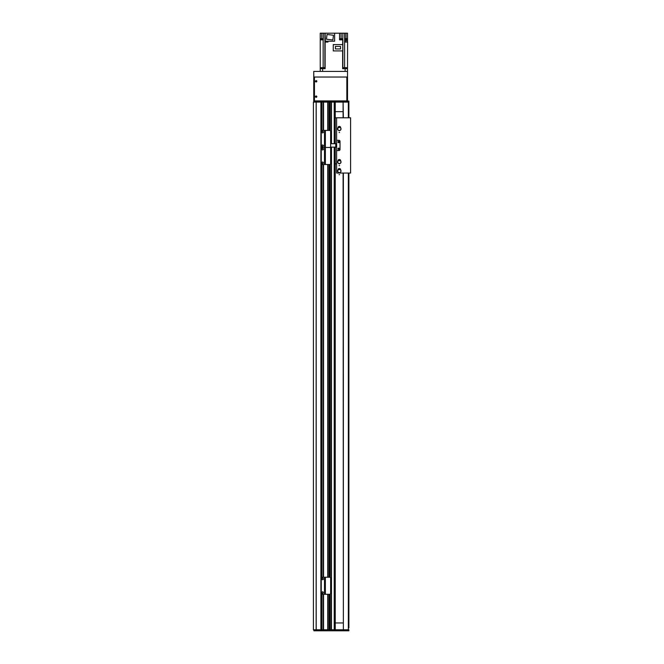 <?xml version="1.0" encoding="UTF-8"?>
<svg xmlns="http://www.w3.org/2000/svg" width="664" height="664" viewBox="0 0 664 664"><rect width="100%" height="100%" fill="white"/><g stroke="black" fill="none" stroke-linecap="round" stroke-linejoin="round"><path stroke-width="1" d="M334.216 147.126L334.216 629.779L331.485 629.779L331.485 147.126M330.124 594.155L330.124 629.779L329.103 629.779L329.103 594.297M327.734 594.297L327.734 629.779L313.408 629.779L313.408 102.098L320.903 102.098L320.911 101.077L321.683 101.077L321.683 102.098L320.911 102.098L321.849 102.098L321.683 130.592M327.734 130.401L327.734 102.098L321.849 102.098L321.683 101.077M330.124 130.542L330.124 102.098L329.103 102.098L329.103 130.401M334.216 143.714L334.216 102.098L331.485 102.098L331.485 143.714M323.385 630.8L323.559 629.779L323.385 630.8L321.849 630.8L321.849 594.205L321.683 629.779L321.683 594.106M321.849 577.331L321.849 164.423L321.849 577.331M321.849 102.098L321.849 130.501L321.849 102.098L323.559 102.098L323.559 101.077L323.385 130.401M321.849 629.779L323.385 629.779L323.385 594.297M323.385 577.24L323.385 164.514M327.842 629.779L327.842 594.297M327.842 577.24L327.842 164.514M327.842 130.401L327.842 102.098M328.995 629.779L328.995 594.297L328.995 629.779M328.995 577.24L328.995 164.514L328.995 577.24M328.995 130.401L328.995 102.098L328.995 130.401M330.224 629.779L330.224 594.089M330.224 577.448L330.224 164.307M330.224 147.665L330.224 147.25M330.224 130.609L330.224 102.098M331.386 629.779L331.386 147.126L331.386 629.779M331.386 143.714L331.386 102.098L331.386 143.714M335.237 629.779L335.237 147.126M335.237 143.714L335.237 102.098M335.237 622.956L343.089 622.956M343.089 111.652L335.237 111.652M321.683 630.8L320.911 630.8L320.911 629.779L321.683 629.779L321.849 630.8M320.911 630.8L313.923 630.8L313.923 629.779M323.559 594.297L323.559 629.779L348.882 629.779L348.882 630.8L323.559 630.8M333.643 630.8L334.108 630.8M316.255 629.779L316.255 630.8M336.432 629.779L336.432 630.8M336.64 140.303L338.989 140.303A1.021 1.021 0 0 1 340.018 141.324L340.018 149.516A1.021 1.021 0 0 1 338.989 150.537L336.64 150.537L336.64 140.303L338.989 140.303A1.021 1.021 0 0 1 340.018 141.324L340.018 149.516A1.021 1.021 0 0 1 338.989 150.537L336.64 150.537M337.968 142.013A0.681 0.681 0 0 1 338.989 141.415A0.681 0.681 0 0 1 338.989 142.602A0.681 0.681 0 0 1 337.968 142.013M337.968 148.836A0.681 0.681 0 0 1 338.989 148.238A0.681 0.681 0 0 1 338.989 149.425A0.681 0.681 0 0 1 337.968 148.836M335.237 117.794L336.606 117.794L336.606 143.714L330.639 143.714M330.365 147.126L336.606 147.126L336.606 173.047L339.08 173.047M336.465 143.714L336.465 147.126L336.465 143.714M322.281 164.514A1.021 1.021 0 0 1 321.252 163.493L321.252 148.479A1.021 1.021 0 0 1 322.281 147.458A1.021 1.021 0 0 1 321.252 146.437L321.252 131.43A1.021 1.021 0 0 1 322.281 130.401L324.497 130.401L324.497 147.458L322.281 147.458L324.497 147.458L324.497 164.514L322.281 164.514M325.352 130.401L325.352 147.458L329.61 147.458L324.663 147.458L324.663 130.401L329.61 130.401A1.021 1.021 0 0 1 330.639 131.43L330.639 146.437A1.021 1.021 0 0 1 329.61 147.458A1.021 1.021 0 0 1 330.639 148.479L330.639 163.493A1.021 1.021 0 0 1 329.61 164.514L324.497 164.514M322.621 162.041A0.764 0.764 0 0 1 323.285 163.195A0.764 0.764 0 0 1 321.957 163.195A0.764 0.764 0 0 1 322.621 162.041M322.621 148.396A0.764 0.764 0 0 1 323.285 149.549A0.764 0.764 0 0 1 321.957 149.549A0.764 0.764 0 0 1 322.621 148.396M325.352 164.514L325.352 147.458L324.663 147.458L324.663 164.514M348.882 627.912L348.882 173.047L348.882 627.912M348.343 117.794L348.343 102.098L348.882 102.098L348.882 117.794L348.882 102.098L323.559 102.098L323.559 130.401M343.089 117.794L343.089 102.098L343.363 117.794M343.363 173.047L343.363 629.779L343.089 173.047M348.882 629.779L348.343 629.779L348.343 173.047M339.91 160.132L340.184 160.605M338.491 160.605L338.756 160.132M339.993 159.684A2764.672 16.982 -18 0 0 340.043 159.659A0.764 0.764 -126.2 0 1 340.449 160.099L339.91 159.841A1.519 1.519 0 0 0 338.756 159.841L338.225 160.09A0.764 0.764 126.2 0 1 338.623 159.659A2840.434 18.534 17.8 0 0 338.673 159.684M339.926 160.788L340.034 160.522A1.602 1.602 0 0 1 339.586 163.543L339.08 163.643A1.693 1.693 0 0 1 337.636 161.966L338.25 160.115M337.76 161.369L337.735 161.36A1.701 1.701 0 0 0 337.627 161.966L337.727 161.966M340.939 161.966L341.03 161.966A1.693 1.693 0 0 1 339.586 163.643L339.586 163.867M339.91 160.182A2.731 2.731 0 0 0 338.756 160.182L338.756 160.356A2.556 2.556 0 0 1 339.91 160.356L339.91 159.841M340.424 160.124L340.989 161.618L340.449 160.099M338.756 159.65L338.756 159.659A1.693 1.693 0 0 1 339.91 159.659M340.043 159.659A1.743 1.743 0 0 0 338.623 159.659M337.735 161.36L338.225 160.09M339.08 163.867L339.08 163.543A1.602 1.602 0 0 1 338.632 160.522L338.74 160.788M340.034 160.522L338.632 160.522M339.926 160.647L339.926 160.232A1.834 1.834 0 0 0 339.91 160.223M338.756 160.223A1.834 1.834 0 0 0 338.74 160.232L338.74 160.647M339.91 169.171L340.184 169.644M338.491 169.644L338.756 169.171M339.993 168.722A2764.672 16.982 -18 0 0 340.043 168.697A0.764 0.764 -126.2 0 1 340.449 169.137L339.91 168.88A1.519 1.519 0 0 0 338.756 168.88L338.225 169.129A0.764 0.764 126.2 0 1 338.623 168.697A2840.434 18.534 17.8 0 0 338.673 168.722M340.018 169.262L340.034 169.561A1.602 1.602 0 0 1 339.586 172.582L339.08 172.681A1.693 1.693 0 0 1 337.636 171.005L338.25 169.154M337.76 170.407L337.735 170.399A1.701 1.701 0 0 0 337.627 171.005L337.727 171.005M340.939 171.005L341.03 171.005A1.693 1.693 0 0 1 339.586 172.681L339.586 172.906M339.91 169.22A2.731 2.731 0 0 0 338.756 169.22L338.756 169.395A2.556 2.556 0 0 1 339.91 169.395L339.91 168.88M340.424 169.162L340.989 170.656L340.449 169.137M338.756 168.689L338.756 168.697A1.693 1.693 0 0 1 339.91 168.697M340.043 168.697A1.743 1.743 0 0 0 338.623 168.697M337.735 170.399L338.225 169.129M339.08 172.906L339.08 172.582A1.602 1.602 0 0 1 338.632 169.561L338.74 169.826M340.034 169.561L338.632 169.561M339.926 169.685L339.926 169.27A1.834 1.834 0 0 0 339.91 169.262M338.756 169.262A1.834 1.834 0 0 0 338.74 169.27L338.74 169.685M339.91 127.04L340.184 127.513M338.491 127.513L338.756 127.04M339.993 126.6A2764.672 16.982 -18 0 0 340.043 126.575A0.764 0.764 -126.2 0 1 340.449 127.015L339.91 126.758A1.519 1.519 0 0 0 338.756 126.758L338.225 126.998A0.764 0.764 126.2 0 1 338.623 126.575A2840.434 18.534 17.8 0 0 338.673 126.6M340.018 127.139L340.034 127.438A1.602 1.602 0 0 1 339.586 130.459L339.08 130.551A1.693 1.693 0 0 1 337.636 128.874L338.25 127.032M337.76 128.276L337.735 128.276A1.701 1.701 0 0 0 337.627 128.874L337.727 128.874M340.939 128.874L341.03 128.874A1.693 1.693 0 0 1 339.586 130.551L339.586 130.783M339.91 127.098A2.731 2.731 0 0 0 338.756 127.098L338.756 127.272A2.556 2.556 0 0 1 339.91 127.272L339.91 126.758M340.424 127.04L340.989 128.534L340.449 127.015M338.756 126.567L338.756 126.575A1.693 1.693 0 0 1 339.91 126.575M340.043 126.575A1.743 1.743 0 0 0 338.623 126.575M337.735 128.276L338.225 126.998M339.08 130.783L339.08 130.459A1.602 1.602 0 0 1 338.632 127.438L338.74 127.704M340.034 127.438L338.632 127.438M339.926 127.563L339.926 127.148A1.834 1.834 0 0 0 339.91 127.139M338.756 127.139A1.834 1.834 0 0 0 338.74 127.148L338.74 127.563M334.108 101.077L348.882 101.077L348.882 102.098L348.882 101.077M323.559 101.077L333.643 101.077M321.849 101.077L323.385 101.077M313.923 102.098L313.923 101.077L320.911 101.077M316.255 102.098L316.255 101.077M336.432 102.098L336.432 101.077M339.204 142.013A0.556 0.556 0 0 0 338.374 141.532A0.556 0.556 0 0 0 338.374 142.486A0.556 0.556 0 0 0 339.204 142.013M339.204 148.836A0.556 0.556 0 0 0 338.374 148.354A0.556 0.556 0 0 0 338.374 149.309A0.556 0.556 0 0 0 339.204 148.836M336.606 117.794L350.592 117.794L350.592 173.047L339.586 173.047M335.237 163.842L336.606 163.842M316.139 80.61A0.681 0.681 0 0 1 316.728 81.639A0.681 0.681 0 0 1 315.549 81.639A0.681 0.681 0 0 1 316.139 80.61M316.139 95.965A0.681 0.681 0 0 1 316.728 96.985A0.681 0.681 0 0 1 315.549 96.985A0.681 0.681 0 0 1 316.139 95.965M346.84 100.911L314.437 100.911L314.437 77.032L346.84 77.032L346.84 100.911L347.521 100.911L347.521 77.032L347.521 100.911M346.5 100.911L330.805 101.077M324.978 67.653L324.978 68.674M320.231 71.405L320.231 68.674L325.128 68.674L325.128 67.653L320.231 67.653L320.231 33.2L323.268 33.2L323.268 39.848L320.231 39.848M344.599 67.653L347.521 67.653L347.521 77.032L347.521 68.674L342.624 68.674L342.624 67.653L344.599 67.653L344.599 33.2L342.873 33.2L342.632 44.579M342.632 67.653L342.632 50.904M321.982 68.674L321.982 67.653M325.119 67.653L325.119 42.064L328.008 42.064L328.008 41.218M341.105 38.761L341.105 33.2L339.57 33.2L339.57 39.848L342.632 39.848M339.57 33.2L334.623 33.2L334.623 41.218L325.277 41.218L325.119 33.2L325.277 39.682M327.767 42.064L325.177 42.064M325.119 42.064L325.119 39.682M325.277 40.844L325.277 41.724M325.119 33.2L323.268 33.2M320.231 68.674L320.231 67.653M347.521 38.661L344.657 38.661L344.657 33.2L347.521 33.2L347.521 39.682L344.657 39.682L344.641 42.064L347.596 42.064L347.521 67.653M347.521 39.682L347.521 41.724M347.596 42.064L345.006 42.064M347.496 41.724L347.496 40.844L345.106 40.844L345.106 41.724M325.277 33.2L334.623 33.2M341.105 33.2L342.873 33.2M344.657 41.384L345.106 41.384M327.028 34.462L333.461 35.25L332.88 39.989L326.447 39.201L327.028 34.462M322.77 39.848L320.72 39.848M320.737 39.682L322.754 39.682M320.812 39.442L320.812 38.761L322.687 38.761L322.687 39.442M342.126 39.848L340.084 39.682L342.109 39.682M340.167 39.442L340.167 38.761L342.043 38.761L342.043 39.442M333.262 50.904L342.748 50.904L342.748 44.579L333.262 44.579L333.262 50.904M335.395 46.389L340.541 46.389L340.541 48.937L335.395 48.937L335.395 46.389M342.773 67.653L342.773 68.674M345.77 67.653L345.77 68.674M314.089 101.077L313.748 71.405L313.748 77.032L347.181 77.032M314.089 71.405L347.181 71.405M316.139 80.742A0.556 0.556 0 0 1 316.62 81.572A0.556 0.556 0 0 1 315.657 81.572A0.556 0.556 0 0 1 316.139 80.742M316.139 96.089A0.556 0.556 0 0 1 316.62 96.919A0.556 0.556 0 0 1 315.657 96.919A0.556 0.556 0 0 1 316.139 96.089M313.748 77.032L313.748 102.098M322.621 144.984A0.764 0.764 0 0 1 323.285 146.138A0.764 0.764 0 0 1 321.957 146.138A0.764 0.764 0 0 1 322.621 144.984M322.621 131.339A0.764 0.764 0 0 1 323.285 132.493A0.764 0.764 0 0 1 321.957 132.493A0.764 0.764 0 0 1 322.621 131.339M322.281 594.297A1.021 1.021 0 0 1 321.252 593.267L321.252 578.261A1.021 1.021 0 0 1 322.281 577.24L324.497 577.24L324.497 594.297L322.281 594.297M324.663 594.297L324.663 577.24L329.61 577.24A1.021 1.021 0 0 1 330.639 578.261L330.639 593.267A1.021 1.021 0 0 1 329.61 594.297L324.497 594.297M322.621 591.823A0.764 0.764 0 0 1 323.285 592.969A0.764 0.764 0 0 1 321.957 592.969A0.764 0.764 0 0 1 322.621 591.823M322.621 578.178A0.764 0.764 0 0 1 323.285 579.332A0.764 0.764 0 0 1 321.957 579.332A0.764 0.764 0 0 1 322.621 578.178M316.213 629.779L316.213 102.098M320.903 629.779L320.903 102.098L320.911 629.779M316.155 629.779L316.155 102.098M321.683 577.431L321.683 164.323M321.957 629.779L321.957 594.239M321.957 592.969L321.957 592.205M321.957 579.323L321.957 578.568M321.957 577.29L321.957 164.456M321.957 163.186L321.957 162.431M321.957 149.541L321.957 148.786M321.957 146.13L321.957 145.375M321.957 132.493L321.957 131.729M321.957 130.459L321.957 102.098M323.285 629.779L323.285 594.297M323.285 592.969L323.285 592.205M323.285 579.323L323.285 578.568M323.285 577.24L323.285 164.514M323.285 163.186L323.285 162.431M323.285 149.541L323.285 148.786M323.285 146.13L323.285 145.375M323.285 132.493L323.285 131.729M323.285 130.401L323.285 102.098M323.559 577.24L323.559 164.514M327.734 577.24L327.734 164.514M329.103 577.24L329.103 164.514M330.124 577.373L330.124 164.373M334.731 630.8L334.731 629.779M348.384 629.779L348.384 630.8M343.852 629.779L343.852 630.8M342.823 629.779L342.823 630.8M338.142 629.779L338.142 630.8M335.785 143.714L335.785 147.126M334.731 102.098L334.731 101.077M338.142 102.098L338.142 101.077M342.823 102.098L342.823 101.077M343.852 102.098L343.852 101.077M348.384 102.098L348.384 101.077M322.621 68.674L322.621 71.405M345.131 71.405L345.131 68.674M324.895 33.2L324.895 67.653M323.152 39.848L323.152 67.653M342.856 39.848L342.856 67.653M346.019 33.2L346.019 38.661M346.019 40.844L346.019 39.682M321.733 38.761L321.733 33.2M325.352 577.24L325.352 594.297M339.08 165.602L339.586 165.602M339.08 174.64L339.586 174.64M339.08 132.51L339.586 132.51M327.667 41.724L327.667 41.218"/></g></svg>
